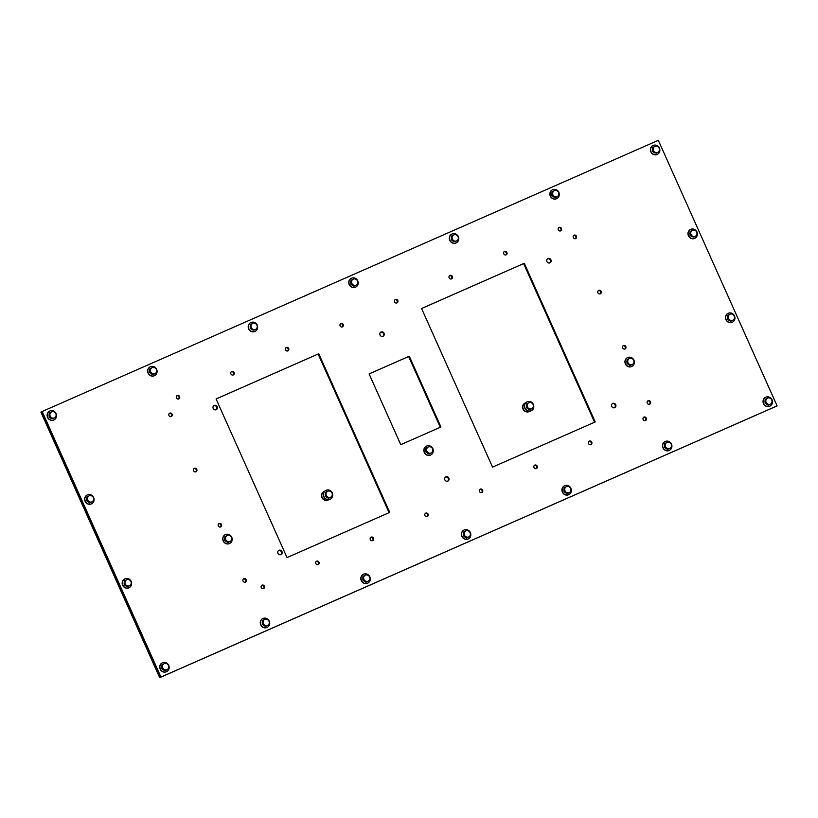 <?xml version="1.0" encoding="UTF-8"?>
<svg xmlns="http://www.w3.org/2000/svg" width="818" height="818" viewBox="0 0 818 818"><rect width="100%" height="100%" fill="white"/><g stroke="black" fill="none" stroke-linecap="round" stroke-linejoin="round"><path stroke-width="1.23" d="M524.277 263.294L595.238 421.935L492.548 467.129L421.577 308.498L524.277 263.294L421.597 308.519M594.594 422.221L523.643 263.611M318.764 353.744L389.726 512.385L287.036 557.579L216.075 398.949L318.764 353.744L216.085 398.969M389.082 512.671L318.13 354.061M409.286 356.219L440.933 426.986L400.759 444.665L369.102 373.898L409.286 356.219L369.112 373.928M440.288 427.262L408.652 356.525M614.43 407.793A2.362 2.188 63.8 0 0 612.365 403.611M614.676 407.701A2.362 2.188 -116.2 0 1 612.672 403.427A2.362 2.188 -116.2 0 1 615.678 404.583A2.362 2.188 -116.2 0 1 614.676 407.701M549.635 262.946A2.362 2.188 63.8 0 0 547.579 258.764M549.89 262.854A2.362 2.188 -116.2 0 1 546.935 261.627A2.362 2.188 -116.2 0 1 547.876 258.58A2.362 2.188 -116.2 0 1 550.892 259.735A2.362 2.188 -116.2 0 1 549.89 262.854M447.558 481.24A2.362 2.188 63.8 0 0 445.493 477.058M447.804 481.148A2.362 2.188 -116.2 0 1 445.8 476.874A2.362 2.188 -116.2 0 1 448.806 478.019A2.362 2.188 -116.2 0 1 447.804 481.148M382.763 336.392A2.362 2.188 63.8 0 0 380.707 332.21M383.018 336.3A2.362 2.188 -116.2 0 1 380.063 335.073A2.362 2.188 -116.2 0 1 381.004 332.026A2.362 2.188 -116.2 0 1 384.02 333.182A2.362 2.188 -116.2 0 1 383.018 336.3M280.686 554.686A2.362 2.188 63.8 0 0 278.621 550.504M280.932 554.594A2.362 2.188 -116.2 0 1 277.977 553.367A2.362 2.188 -116.2 0 1 278.928 550.32A2.362 2.188 -116.2 0 1 281.934 551.465A2.362 2.188 -116.2 0 1 280.932 554.594M215.891 409.838A2.362 2.188 63.8 0 0 213.825 405.656M216.136 409.746A2.362 2.188 -116.2 0 1 214.132 405.472A2.362 2.188 -116.2 0 1 217.138 406.628A2.362 2.188 -116.2 0 1 216.136 409.746M645.197 420.636A1.892 1.748 63.8 0 0 643.561 417.323M645.474 420.544A1.892 1.748 -116.2 0 1 643.858 417.129A1.892 1.748 -116.2 0 1 646.271 418.049A1.892 1.748 -116.2 0 1 645.474 420.544M590.647 444.644A1.892 1.748 63.8 0 0 589.011 441.331M590.913 444.563A1.892 1.748 -116.2 0 1 589.308 441.137A1.892 1.748 -116.2 0 1 591.711 442.057A1.892 1.748 -116.2 0 1 590.913 444.563M536.087 468.663A1.892 1.748 63.8 0 0 534.451 465.34M536.363 468.571A1.892 1.748 -116.2 0 1 534.001 467.589A1.892 1.748 -116.2 0 1 534.757 465.145A1.892 1.748 -116.2 0 1 537.16 466.066A1.892 1.748 -116.2 0 1 536.363 468.571M481.536 492.671A1.892 1.748 63.8 0 0 479.9 489.348M481.802 492.579A1.892 1.748 -116.2 0 1 480.197 489.164A1.892 1.748 -116.2 0 1 482.61 490.084A1.892 1.748 -116.2 0 1 481.802 492.579M426.976 516.679A1.892 1.748 63.8 0 0 425.34 513.367M427.252 516.587A1.892 1.748 -116.2 0 1 425.646 513.172A1.892 1.748 -116.2 0 1 428.049 514.093A1.892 1.748 -116.2 0 1 427.252 516.587M372.425 540.698A1.892 1.748 63.8 0 0 370.789 537.375M372.691 540.606A1.892 1.748 -116.2 0 1 371.086 537.181A1.892 1.748 -116.2 0 1 373.499 538.101A1.892 1.748 -116.2 0 1 372.691 540.606M317.865 564.706A1.892 1.748 63.8 0 0 316.229 561.383M318.141 564.614A1.892 1.748 -116.2 0 1 316.535 561.199A1.892 1.748 -116.2 0 1 318.938 562.109A1.892 1.748 -116.2 0 1 318.141 564.614M263.314 588.715A1.892 1.748 63.8 0 0 261.678 585.391M263.58 588.623A1.892 1.748 -116.2 0 1 261.975 585.207A1.892 1.748 -116.2 0 1 264.388 586.128A1.892 1.748 -116.2 0 1 263.58 588.623M560.35 230.962A1.892 1.748 63.8 0 0 558.714 227.639M560.627 230.87A1.892 1.748 -116.2 0 1 559.011 227.455A1.892 1.748 -116.2 0 1 561.424 228.375A1.892 1.748 -116.2 0 1 560.627 230.87M505.8 254.971A1.892 1.748 63.8 0 0 504.164 251.658M506.066 254.879A1.892 1.748 -116.2 0 1 504.461 251.463A1.892 1.748 -116.2 0 1 506.863 252.384A1.892 1.748 -116.2 0 1 506.066 254.879M451.239 278.979A1.892 1.748 63.8 0 0 449.603 275.666M451.516 278.897A1.892 1.748 -116.2 0 1 449.91 275.472A1.892 1.748 -116.2 0 1 452.313 276.392A1.892 1.748 -116.2 0 1 451.516 278.897M396.689 302.997A1.892 1.748 63.8 0 0 395.053 299.674M396.955 302.905A1.892 1.748 -116.2 0 1 394.593 301.924A1.892 1.748 -116.2 0 1 395.35 299.48A1.892 1.748 -116.2 0 1 397.763 300.4A1.892 1.748 -116.2 0 1 396.955 302.905M342.129 327.006A1.892 1.748 63.8 0 0 340.493 323.683M342.405 326.914A1.892 1.748 -116.2 0 1 340.799 323.499A1.892 1.748 -116.2 0 1 343.202 324.419A1.892 1.748 -116.2 0 1 342.405 326.914M287.578 351.014A1.892 1.748 63.8 0 0 285.942 347.701M287.844 350.922A1.892 1.748 -116.2 0 1 286.239 347.507A1.892 1.748 -116.2 0 1 288.652 348.427A1.892 1.748 -116.2 0 1 287.844 350.922M233.028 375.033A1.892 1.748 63.8 0 0 231.392 371.709M233.294 374.941A1.892 1.748 -116.2 0 1 231.688 371.515A1.892 1.748 -116.2 0 1 234.091 372.435A1.892 1.748 -116.2 0 1 233.294 374.941M178.467 399.041A1.892 1.748 63.8 0 0 176.831 395.718M178.733 398.949A1.892 1.748 -116.2 0 1 177.128 395.534A1.892 1.748 -116.2 0 1 179.541 396.444A1.892 1.748 -116.2 0 1 178.733 398.949M649.4 404.266A1.892 1.748 63.8 0 0 647.764 400.943M649.666 404.174A1.892 1.748 -116.2 0 1 648.06 400.748A1.892 1.748 -116.2 0 1 650.463 401.669A1.892 1.748 -116.2 0 1 649.666 404.174M624.717 349.081A1.892 1.748 63.8 0 0 623.081 345.758M624.983 348.989A1.892 1.748 -116.2 0 1 623.377 345.574A1.892 1.748 -116.2 0 1 625.78 346.495A1.892 1.748 -116.2 0 1 624.983 348.989M600.034 293.907A1.892 1.748 63.8 0 0 598.398 290.584M600.3 293.815A1.892 1.748 -116.2 0 1 597.938 292.834A1.892 1.748 -116.2 0 1 598.694 290.39A1.892 1.748 -116.2 0 1 601.097 291.31A1.892 1.748 -116.2 0 1 600.3 293.815M575.351 238.723A1.892 1.748 63.8 0 0 573.715 235.41M575.616 238.631A1.892 1.748 -116.2 0 1 574.011 235.216A1.892 1.748 -116.2 0 1 576.424 236.136A1.892 1.748 -116.2 0 1 575.616 238.631M245.052 582.222A1.892 1.748 63.8 0 0 243.416 578.909M245.318 582.13A1.892 1.748 -116.2 0 1 243.713 578.715A1.892 1.748 -116.2 0 1 246.116 579.635A1.892 1.748 -116.2 0 1 245.318 582.13M220.369 527.048A1.892 1.748 63.8 0 0 218.733 523.725M220.635 526.956A1.892 1.748 -116.2 0 1 219.03 523.54A1.892 1.748 -116.2 0 1 221.433 524.461A1.892 1.748 -116.2 0 1 220.635 526.956M195.686 471.874A1.892 1.748 63.8 0 0 194.05 468.55M195.952 471.781A1.892 1.748 -116.2 0 1 194.347 468.356A1.892 1.748 -116.2 0 1 196.749 469.276A1.892 1.748 -116.2 0 1 195.952 471.781M171.003 416.689A1.892 1.748 63.8 0 0 169.367 413.366M171.269 416.597A1.892 1.748 -116.2 0 1 169.663 413.182A1.892 1.748 -116.2 0 1 172.066 414.102A1.892 1.748 -116.2 0 1 171.269 416.597M777.1 405.871L160.952 677.059L42.168 411.505L658.316 140.328L777.1 405.871L160.952 677.059M159.684 677.672L40.9 412.129L41.534 411.822L160.318 677.365L159.684 677.672L776.466 406.178L160.318 677.365L41.534 411.822L42.168 411.505M654.819 146.432L656.302 145.676L657.938 146.698A3.313 3.067 63.8 0 0 653.204 149.121L653.142 147.291L654.819 146.432M659.38 147.823L659.441 149.653A3.313 3.067 63.8 0 0 657.938 146.698L659.38 147.823M659.298 151.575L657.815 152.332A3.313 3.067 63.8 0 0 659.441 149.653L659.298 151.575M654.707 152.066L653.061 151.044L653.204 149.121A3.313 3.067 63.8 0 0 657.815 152.332L656.138 153.191L654.707 152.066M656.138 153.191L654.001 152.414L652.467 151.34L653.061 151.044M652.467 151.34L652.549 147.588L653.142 147.291M652.549 147.588L656.302 145.676M654.686 152.884A3.313 3.067 -116.2 0 1 653.204 151.851M652.488 150.451A3.313 3.067 -116.2 0 1 652.529 148.62M659.4 148.068A4.908 4.56 -116.2 0 1 652.825 153.907A4.908 4.56 -116.2 0 1 653.061 145.512A4.908 4.56 -116.2 0 1 659.196 147.669M657.314 154.377A4.908 4.56 -116.2 0 1 650.954 152.025A4.908 4.56 -116.2 0 1 652.968 145.563M554.277 190.686L555.749 189.929L557.385 190.952A3.313 3.067 63.8 0 0 552.651 193.375L552.59 191.545L554.277 190.686M558.827 192.077L558.888 193.907A3.313 3.067 63.8 0 0 557.385 190.952L558.827 192.077M558.745 195.839L557.273 196.596A3.313 3.067 63.8 0 0 558.888 193.907L558.745 195.839M554.154 196.32L552.508 195.297L552.651 193.375A3.313 3.067 63.8 0 0 557.273 196.596L555.586 197.445L554.154 196.32M555.586 197.445L553.449 196.668L551.915 195.594L552.508 195.297M551.915 195.594L551.997 191.841L552.59 191.545M551.997 191.841L555.749 189.929M554.134 197.138A3.313 3.067 -116.2 0 1 552.651 196.105M551.935 194.704A3.313 3.067 -116.2 0 1 551.976 192.874M558.847 192.332A4.908 4.56 -116.2 0 1 552.283 198.161A4.908 4.56 -116.2 0 1 552.508 189.766A4.908 4.56 -116.2 0 1 558.643 191.923M556.761 198.631A4.908 4.56 -116.2 0 1 550.402 196.289A4.908 4.56 -116.2 0 1 552.416 189.817M453.724 234.94L455.197 234.183L456.843 235.216A3.313 3.067 63.8 0 0 452.098 237.629L452.037 235.799L453.724 234.94M458.274 236.33L458.336 238.161A3.313 3.067 63.8 0 0 456.843 235.216L458.274 236.33M458.192 240.093L456.72 240.85A3.313 3.067 63.8 0 0 458.336 238.161L458.192 240.093M453.601 240.584L451.955 239.551L452.098 237.629A3.313 3.067 63.8 0 0 456.72 240.85L455.033 241.699L453.601 240.584M455.033 241.699L452.896 240.921L451.362 239.848L451.955 239.551M451.362 239.848L451.444 236.095L452.037 235.799M451.444 236.095L455.197 234.183M453.581 241.402A3.313 3.067 -116.2 0 1 452.098 240.359M451.383 238.958A3.313 3.067 -116.2 0 1 451.424 237.138M458.295 236.586A4.908 4.56 -116.2 0 1 451.73 242.414A4.908 4.56 -116.2 0 1 451.955 234.03A4.908 4.56 -116.2 0 1 458.09 236.177M456.209 242.885A4.908 4.56 -116.2 0 1 449.849 240.543A4.908 4.56 -116.2 0 1 451.863 234.071M353.171 279.204L354.644 278.447L356.29 279.47A3.313 3.067 63.8 0 0 351.546 281.883L351.484 280.053L353.171 279.204M357.722 280.594L357.783 282.414A3.313 3.067 63.8 0 0 356.29 279.47L357.722 280.594M357.64 284.347L356.167 285.104A3.313 3.067 63.8 0 0 357.783 282.414L357.64 284.347M353.049 284.838L351.403 283.815L351.546 281.883A3.313 3.067 63.8 0 0 356.167 285.104L354.48 285.963L353.049 284.838M354.48 285.963L353.887 286.249L350.81 284.112L351.403 283.815M350.81 284.112L350.891 280.349L351.484 280.053M350.891 280.349L354.644 278.447M353.028 285.656A3.313 3.067 -116.2 0 1 351.546 284.623M350.83 283.212A3.313 3.067 -116.2 0 1 350.871 281.392M357.742 280.84A4.908 4.56 -116.2 0 1 351.178 286.668A4.908 4.56 -116.2 0 1 351.403 278.284A4.908 4.56 -116.2 0 1 357.538 280.431M355.656 287.138A4.908 4.56 -116.2 0 1 349.296 284.797A4.908 4.56 -116.2 0 1 351.311 278.335M252.619 323.458L254.091 322.701L255.737 323.724A3.313 3.067 63.8 0 0 250.993 326.137L250.932 324.306L252.619 323.458M257.169 324.848L257.23 326.679A3.313 3.067 63.8 0 0 255.737 323.724L257.169 324.848M257.087 328.601L255.615 329.357A3.313 3.067 63.8 0 0 257.23 326.679L257.087 328.601M252.496 329.092L250.85 328.069L250.993 326.137A3.313 3.067 63.8 0 0 255.615 329.357L253.928 330.216L252.496 329.092M253.928 330.216L251.791 329.439L250.257 328.366L250.85 328.069M250.257 328.366L250.339 324.603L250.932 324.306M250.339 324.603L254.091 322.701M252.476 329.91A3.313 3.067 -116.2 0 1 250.993 328.877M250.277 327.466A3.313 3.067 -116.2 0 1 250.318 325.646M257.189 325.094A4.908 4.56 -116.2 0 1 250.625 330.922A4.908 4.56 -116.2 0 1 250.85 322.537A4.908 4.56 -116.2 0 1 256.985 324.685M255.104 331.392A4.908 4.56 -116.2 0 1 248.744 329.051A4.908 4.56 -116.2 0 1 250.758 322.589M152.066 367.711L153.539 366.955L155.185 367.977A3.313 3.067 63.8 0 0 150.44 370.401L150.379 368.57L152.066 367.711M156.616 369.102L156.678 370.932A3.313 3.067 63.8 0 0 155.185 367.977L156.616 369.102M156.535 372.855L155.062 373.611A3.313 3.067 63.8 0 0 156.678 370.932L156.535 372.855M151.944 373.345L150.297 372.323L150.44 370.401A3.313 3.067 63.8 0 0 155.062 373.611L153.375 374.47L151.944 373.345M153.375 374.47L151.238 373.693L149.704 372.619L150.297 372.323M149.704 372.619L149.786 368.857L150.379 368.57M149.786 368.857L153.539 366.955M151.923 374.163A3.313 3.067 -116.2 0 1 150.44 373.131M149.725 371.72A3.313 3.067 -116.2 0 1 149.766 369.9M156.637 369.347A4.908 4.56 -116.2 0 1 150.072 375.186A4.908 4.56 -116.2 0 1 150.297 366.791A4.908 4.56 -116.2 0 1 156.432 368.938M154.551 375.646A4.908 4.56 -116.2 0 1 148.191 373.305A4.908 4.56 -116.2 0 1 150.205 366.842M51.514 411.965L52.986 411.209L54.632 412.231A3.313 3.067 63.8 0 0 49.888 414.654L49.826 412.824L51.514 411.965M56.064 413.356L56.125 415.186A3.313 3.067 63.8 0 0 54.632 412.231L56.064 413.356M55.982 417.119L54.509 417.875A3.313 3.067 63.8 0 0 56.125 415.186L55.982 417.119M51.391 417.599L49.745 416.577L49.888 414.654A3.313 3.067 63.8 0 0 54.509 417.875L52.822 418.724L51.391 417.599M52.822 418.724L50.685 417.947L49.152 416.873L49.745 416.577M49.152 416.873L49.233 413.121L49.826 412.824M49.233 413.121L52.986 411.209M51.37 418.417A3.313 3.067 -116.2 0 1 49.888 417.384M49.172 415.984A3.313 3.067 -116.2 0 1 49.213 414.153M56.084 413.601A4.908 4.56 -116.2 0 1 49.52 419.44A4.908 4.56 -116.2 0 1 49.745 411.045A4.908 4.56 -116.2 0 1 55.88 413.202M53.998 419.91A4.908 4.56 -116.2 0 1 47.638 417.558A4.908 4.56 -116.2 0 1 49.653 411.096M692.365 230.349L693.848 229.592L695.484 230.615A3.313 3.067 63.8 0 0 690.74 233.038L690.689 231.208L692.365 230.349M696.916 231.739L696.977 233.57A3.313 3.067 63.8 0 0 695.484 230.615L696.916 231.739M696.844 235.502L695.361 236.259A3.313 3.067 63.8 0 0 696.977 233.57L696.844 235.502M692.243 235.983L690.607 234.96L690.74 233.038A3.313 3.067 63.8 0 0 695.361 236.259L693.684 237.108L692.243 235.983M693.684 237.108L691.537 236.33L690.003 235.257L690.607 234.96M690.003 235.257L690.085 231.504L690.689 231.208M690.085 231.504L693.848 229.592M692.222 236.801A3.313 3.067 -116.2 0 1 690.74 235.768M690.024 234.367A3.313 3.067 -116.2 0 1 690.065 232.537M696.936 231.985A4.908 4.56 -116.2 0 1 690.372 237.823A4.908 4.56 -116.2 0 1 690.607 229.429A4.908 4.56 -116.2 0 1 696.731 231.586M694.85 238.294A4.908 4.56 -116.2 0 1 688.5 235.942A4.908 4.56 -116.2 0 1 690.504 229.48M89.05 495.882L90.532 495.125L92.168 496.148A3.313 3.067 63.8 0 0 87.424 498.571L87.373 496.741L89.05 495.882M93.61 497.272L93.661 499.103A3.313 3.067 63.8 0 0 92.168 496.148L93.61 497.272M93.528 501.035L92.045 501.792A3.313 3.067 63.8 0 0 93.661 499.103L93.528 501.035M88.927 501.516L87.291 500.493L87.424 498.571A3.313 3.067 63.8 0 0 92.045 501.792L90.369 502.641L88.927 501.516M90.369 502.641L89.765 502.937L86.688 500.79L87.291 500.493M86.688 500.79L86.769 497.037L87.373 496.741M86.769 497.037L90.532 495.125M88.906 502.334A3.313 3.067 -116.2 0 1 87.424 501.301M86.708 499.9A3.313 3.067 -116.2 0 1 86.749 498.07M93.62 497.528A4.908 4.56 -116.2 0 1 87.056 503.356A4.908 4.56 -116.2 0 1 87.291 494.962A4.908 4.56 -116.2 0 1 93.416 497.119M91.534 503.827A4.908 4.56 -116.2 0 1 85.184 501.485A4.908 4.56 -116.2 0 1 87.189 495.013M729.901 314.265L731.384 313.509L733.02 314.531A3.313 3.067 63.8 0 0 728.276 316.955L728.225 315.124L729.901 314.265M734.462 315.656L734.513 317.486A3.313 3.067 63.8 0 0 733.02 314.531L734.462 315.656M734.38 319.419L732.897 320.175A3.313 3.067 63.8 0 0 734.513 317.486L734.38 319.419M729.779 319.899L728.143 318.877L728.276 316.955A3.313 3.067 63.8 0 0 732.897 320.175L731.22 321.024L729.779 319.899M731.22 321.024L730.617 321.321L727.539 319.173L728.143 318.877M727.539 319.173L727.621 315.421L728.225 315.124M727.621 315.421L731.384 313.509M729.758 320.717A3.313 3.067 -116.2 0 1 728.276 319.685M727.56 318.284A3.313 3.067 -116.2 0 1 727.601 316.454M734.482 315.901A4.908 4.56 -116.2 0 1 727.908 321.74A4.908 4.56 -116.2 0 1 728.143 313.345A4.908 4.56 -116.2 0 1 734.267 315.503M732.386 322.21A4.908 4.56 -116.2 0 1 726.036 319.869A4.908 4.56 -116.2 0 1 728.051 313.396M629.349 358.519L630.831 357.763L632.467 358.795A3.313 3.067 63.8 0 0 627.723 361.208L627.672 359.378L629.349 358.519M633.909 359.91L633.96 361.74A3.313 3.067 63.8 0 0 632.467 358.795L633.909 359.91M633.827 363.673L632.345 364.429A3.313 3.067 63.8 0 0 633.96 361.74L633.827 363.673M629.226 364.163L627.59 363.131L627.723 361.208A3.313 3.067 63.8 0 0 632.345 364.429L630.668 365.278L629.226 364.163M630.668 365.278L630.065 365.574L626.987 363.427L627.59 363.131M626.987 363.427L627.069 359.675L627.672 359.378M627.069 359.675L630.831 357.763M629.206 364.981A3.313 3.067 -116.2 0 1 627.723 363.938M627.007 362.538A3.313 3.067 -116.2 0 1 627.048 360.718M633.93 360.165A4.908 4.56 -116.2 0 1 627.355 365.994A4.908 4.56 -116.2 0 1 627.59 357.609A4.908 4.56 -116.2 0 1 633.715 359.756M631.833 366.464A4.908 4.56 -116.2 0 1 625.484 364.122A4.908 4.56 -116.2 0 1 627.498 357.65M528.796 402.783L530.279 402.027L531.915 403.049A3.313 3.067 63.8 0 0 527.17 405.462L527.119 403.632L528.796 402.783M533.356 404.174L533.408 405.994A3.313 3.067 63.8 0 0 531.915 403.049L533.356 404.174M533.275 407.926L531.792 408.683A3.313 3.067 63.8 0 0 533.408 405.994L533.275 407.926M528.673 408.417L527.037 407.395L527.17 405.462A3.313 3.067 63.8 0 0 531.792 408.683L530.115 409.542L528.673 408.417M530.115 409.542L529.512 409.828L526.434 407.681L527.037 407.395M526.434 407.681L526.516 403.928L527.119 403.632M526.516 403.928L530.279 402.027M528.653 409.235A3.313 3.067 -116.2 0 1 527.17 408.202M526.455 406.791A3.313 3.067 -116.2 0 1 526.495 404.971M529.87 411.168A4.724 4.387 -116.2 0 1 523.387 409.133A4.724 4.387 -116.2 0 1 525.718 402.753M529.266 411.495A4.724 4.387 -116.2 0 1 523.121 409.266A4.724 4.387 -116.2 0 1 525.095 403.029M533.377 404.419A4.908 4.56 -116.2 0 1 526.802 410.247A4.908 4.56 -116.2 0 1 527.037 401.863A4.908 4.56 -116.2 0 1 533.172 404.01M531.281 410.718A4.908 4.56 -116.2 0 1 524.931 408.376A4.908 4.56 -116.2 0 1 526.945 401.904M525.156 408.785A4.53 4.202 -116.2 0 1 524.737 407.947M522.6 407.221L522.753 408.274M523.765 410.268L524.481 410.963M428.243 447.037L429.726 446.28L431.362 447.303A3.313 3.067 63.8 0 0 426.618 449.716L426.567 447.886L428.243 447.037M432.804 448.428L432.855 450.258A3.313 3.067 63.8 0 0 431.362 447.303L432.804 448.428M432.722 452.18L431.239 452.937A3.313 3.067 63.8 0 0 432.855 450.258L432.722 452.18M428.121 452.671L426.485 451.648L426.618 449.716A3.313 3.067 63.8 0 0 431.239 452.937L429.562 453.796L428.121 452.671M429.562 453.796L428.959 454.092L425.881 451.945L426.485 451.648M425.881 451.945L425.963 448.182L426.567 447.886M425.963 448.182L429.726 446.28M428.1 453.489A3.313 3.067 -116.2 0 1 426.618 452.456M425.902 451.045A3.313 3.067 -116.2 0 1 425.943 449.225M432.824 448.673A4.908 4.56 -116.2 0 1 426.25 454.501A4.908 4.56 -116.2 0 1 426.485 446.117A4.908 4.56 -116.2 0 1 432.62 448.264M430.728 454.972A4.908 4.56 -116.2 0 1 424.378 452.63A4.908 4.56 -116.2 0 1 426.393 446.168M327.691 491.291L329.173 490.534L330.809 491.557A3.313 3.067 63.8 0 0 326.075 493.98L326.014 492.15L327.691 491.291M332.251 492.681L332.302 494.512A3.313 3.067 63.8 0 0 330.809 491.557L332.251 492.681M332.169 496.434L330.687 497.191A3.313 3.067 63.8 0 0 332.302 494.512L332.169 496.434M327.568 496.925L325.932 495.902L326.075 493.98A3.313 3.067 63.8 0 0 330.687 497.191L329.01 498.05L327.568 496.925M329.01 498.05L328.407 498.346L325.329 496.199L325.932 495.902M325.329 496.199L325.411 492.436L326.014 492.15M325.411 492.436L329.173 490.534M327.548 497.743A3.313 3.067 -116.2 0 1 326.065 496.71M325.349 495.299A3.313 3.067 -116.2 0 1 325.39 493.479M328.764 499.675A4.724 4.387 -116.2 0 1 322.282 497.651A4.724 4.387 -116.2 0 1 324.623 491.27M328.161 500.013A4.724 4.387 -116.2 0 1 322.016 497.773A4.724 4.387 -116.2 0 1 323.989 491.536M332.272 492.927A4.908 4.56 -116.2 0 1 325.697 498.765A4.908 4.56 -116.2 0 1 325.932 490.371A4.908 4.56 -116.2 0 1 332.067 492.518M330.175 499.225A4.908 4.56 -116.2 0 1 323.826 496.884A4.908 4.56 -116.2 0 1 325.84 490.422M324.051 497.303A4.53 4.202 -116.2 0 1 323.631 496.454M321.505 495.728L321.648 496.782M322.67 498.776L323.376 499.471M227.138 535.545L228.621 534.788L230.257 535.81A3.313 3.067 63.8 0 0 225.523 538.234L225.461 536.404L227.138 535.545M231.698 536.935L231.75 538.765A3.313 3.067 63.8 0 0 230.257 535.81L231.698 536.935M231.617 540.698L230.134 541.455A3.313 3.067 63.8 0 0 231.75 538.765L231.617 540.698M227.015 541.179L225.379 540.156L225.523 538.234A3.313 3.067 63.8 0 0 230.134 541.455L228.457 542.303L227.015 541.179M228.457 542.303L227.854 542.6L224.776 540.453L225.379 540.156M224.776 540.453L224.858 536.7L225.461 536.404M224.858 536.7L228.621 534.788M226.995 541.997A3.313 3.067 -116.2 0 1 225.512 540.964M224.797 539.563A3.313 3.067 -116.2 0 1 224.838 537.733M231.719 537.181A4.908 4.56 -116.2 0 1 225.144 543.019A4.908 4.56 -116.2 0 1 225.379 534.624A4.908 4.56 -116.2 0 1 231.514 536.782M229.623 543.489A4.908 4.56 -116.2 0 1 223.273 541.138A4.908 4.56 -116.2 0 1 225.287 534.675M126.585 579.798L128.068 579.042L129.704 580.074A3.313 3.067 63.8 0 0 124.97 582.488L124.909 580.657L126.585 579.798M131.146 581.189L131.207 583.019A3.313 3.067 63.8 0 0 129.704 580.074L131.146 581.189M131.064 584.952L129.581 585.708A3.313 3.067 63.8 0 0 131.207 583.019L131.064 584.952M126.463 585.443L124.827 584.41L124.97 582.488A3.313 3.067 63.8 0 0 129.581 585.708L127.905 586.557L126.463 585.443M127.905 586.557L127.301 586.854L124.224 584.706L124.827 584.41M124.224 584.706L124.305 580.954L124.909 580.657M124.305 580.954L128.068 579.042M126.442 586.25A3.313 3.067 -116.2 0 1 124.96 585.218M124.244 583.817A3.313 3.067 -116.2 0 1 124.285 581.997M131.166 581.445A4.908 4.56 -116.2 0 1 124.592 587.273A4.908 4.56 -116.2 0 1 124.827 578.888A4.908 4.56 -116.2 0 1 130.962 581.036M129.07 587.743A4.908 4.56 -116.2 0 1 122.72 585.402A4.908 4.56 -116.2 0 1 124.735 578.929M767.437 398.182L768.92 397.425L770.556 398.458A3.313 3.067 63.8 0 0 765.822 400.871L765.76 399.041L767.437 398.182M771.998 399.573L772.059 401.403A3.313 3.067 63.8 0 0 770.556 398.458L771.998 399.573M771.916 403.335L770.433 404.092A3.313 3.067 63.8 0 0 772.059 401.403L771.916 403.335M767.315 403.826L765.679 402.793L765.822 400.871A3.313 3.067 63.8 0 0 770.433 404.092L768.756 404.941L767.315 403.826M768.756 404.941L768.153 405.237L765.075 403.09L765.679 402.793M765.075 403.09L765.157 399.337L765.76 399.041M765.157 399.337L768.92 397.425M767.294 404.634A3.313 3.067 -116.2 0 1 765.812 403.601M765.096 402.2A3.313 3.067 -116.2 0 1 765.137 400.38M772.018 399.828A4.908 4.56 -116.2 0 1 765.443 405.656A4.908 4.56 -116.2 0 1 765.679 397.272A4.908 4.56 -116.2 0 1 771.814 399.419M769.922 406.127A4.908 4.56 -116.2 0 1 763.572 403.785A4.908 4.56 -116.2 0 1 765.587 397.313M666.885 442.446L668.367 441.689L670.003 442.712A3.313 3.067 63.8 0 0 665.269 445.125L665.208 443.295L666.885 442.446M671.445 443.826L671.506 445.657A3.313 3.067 63.8 0 0 670.003 442.712L671.445 443.826M671.363 447.589L669.881 448.346A3.313 3.067 63.8 0 0 671.506 445.657L671.363 447.589M666.762 448.08L665.126 447.057L665.269 445.125A3.313 3.067 63.8 0 0 669.881 448.346L668.204 449.194L666.762 448.08M668.204 449.194L667.6 449.491L664.523 447.344L665.126 447.057M664.523 447.344L664.605 443.591L665.208 443.295M664.605 443.591L668.367 441.689M666.742 448.898A3.313 3.067 -116.2 0 1 665.259 447.865M664.543 446.454A3.313 3.067 -116.2 0 1 664.584 444.634M671.466 444.082A4.908 4.56 -116.2 0 1 664.891 449.91A4.908 4.56 -116.2 0 1 665.126 441.526A4.908 4.56 -116.2 0 1 671.261 443.673M669.369 450.381A4.908 4.56 -116.2 0 1 663.02 448.039A4.908 4.56 -116.2 0 1 665.034 441.567M566.332 486.7L567.815 485.943L569.451 486.966A3.313 3.067 63.8 0 0 564.717 489.379L564.655 487.548L566.332 486.7M570.892 488.09L570.954 489.921A3.313 3.067 63.8 0 0 569.451 486.966L570.892 488.09M570.811 491.843L569.328 492.6A3.313 3.067 63.8 0 0 570.954 489.921L570.811 491.843M566.209 492.334L564.573 491.311L564.717 489.379A3.313 3.067 63.8 0 0 569.328 492.6L567.651 493.459L566.209 492.334M567.651 493.459L567.048 493.745L563.97 491.608L564.573 491.311M563.97 491.608L564.052 487.845L564.655 487.548M564.052 487.845L567.815 485.943M566.189 493.152A3.313 3.067 -116.2 0 1 564.706 492.119M563.991 490.708A3.313 3.067 -116.2 0 1 564.031 488.888M570.913 488.336A4.908 4.56 -116.2 0 1 564.338 494.164A4.908 4.56 -116.2 0 1 564.573 485.78A4.908 4.56 -116.2 0 1 570.708 487.927M568.817 494.634A4.908 4.56 -116.2 0 1 562.467 492.293A4.908 4.56 -116.2 0 1 564.481 485.831M465.779 530.954L467.262 530.197L468.898 531.219A3.313 3.067 63.8 0 0 464.164 533.633L464.103 531.802L465.779 530.954M470.34 532.344L470.401 534.174A3.313 3.067 63.8 0 0 468.898 531.219L470.34 532.344M470.258 536.097L468.775 536.853A3.313 3.067 63.8 0 0 470.401 534.174L470.258 536.097M465.657 536.588L464.021 535.565L464.164 533.633A3.313 3.067 63.8 0 0 468.775 536.853L467.098 537.712L465.657 536.588M467.098 537.712L466.495 538.009L463.417 535.862L464.021 535.565M463.417 535.862L463.499 532.099L464.103 531.802M463.499 532.099L467.262 530.197M465.636 537.406A3.313 3.067 -116.2 0 1 464.154 536.373M463.438 534.962A3.313 3.067 -116.2 0 1 463.479 533.142M470.36 532.59A4.908 4.56 -116.2 0 1 463.786 538.428A4.908 4.56 -116.2 0 1 464.021 530.033A4.908 4.56 -116.2 0 1 470.156 532.181M468.264 538.888A4.908 4.56 -116.2 0 1 461.914 536.547A4.908 4.56 -116.2 0 1 463.929 530.084M365.227 575.207L366.709 574.451L368.345 575.473A3.313 3.067 63.8 0 0 363.611 577.897L363.55 576.066L365.227 575.207M369.787 576.598L369.848 578.428A3.313 3.067 63.8 0 0 368.345 575.473L369.787 576.598M369.705 580.351L368.223 581.107A3.313 3.067 63.8 0 0 369.848 578.428L369.705 580.351M365.104 580.841L363.468 579.819L363.611 577.897A3.313 3.067 63.8 0 0 368.223 581.107L366.546 581.966L365.104 580.841M366.546 581.966L365.943 582.263L362.865 580.115L363.468 579.819M362.865 580.115L362.947 576.363L363.55 576.066M362.947 576.363L366.709 574.451M365.084 581.659A3.313 3.067 -116.2 0 1 363.601 580.627M362.885 579.226A3.313 3.067 -116.2 0 1 362.926 577.396M369.808 576.843A4.908 4.56 -116.2 0 1 363.233 582.682A4.908 4.56 -116.2 0 1 363.468 574.287A4.908 4.56 -116.2 0 1 369.603 576.434M367.711 583.152A4.908 4.56 -116.2 0 1 361.362 580.8A4.908 4.56 -116.2 0 1 363.376 574.338M264.674 619.461L266.157 618.705L267.793 619.727A3.313 3.067 63.8 0 0 263.059 622.15L262.997 620.32L264.674 619.461M269.234 620.852L269.296 622.682A3.313 3.067 63.8 0 0 267.793 619.727L269.234 620.852M269.153 624.615L267.67 625.371A3.313 3.067 63.8 0 0 269.296 622.682L269.153 624.615M264.551 625.095L262.915 624.073L263.059 622.15A3.313 3.067 63.8 0 0 267.67 625.371L265.993 626.22L264.551 625.095M265.993 626.22L265.39 626.516L262.322 624.369L262.915 624.073M262.322 624.369L262.394 620.617L262.997 620.32M262.394 620.617L266.157 618.705M264.531 625.913A3.313 3.067 -116.2 0 1 263.048 624.88M262.333 623.48A3.313 3.067 -116.2 0 1 262.374 621.649M269.255 621.097A4.908 4.56 -116.2 0 1 262.68 626.936A4.908 4.56 -116.2 0 1 262.915 618.541A4.908 4.56 -116.2 0 1 269.05 620.698M267.159 627.406A4.908 4.56 -116.2 0 1 260.809 625.064A4.908 4.56 -116.2 0 1 262.823 618.592M164.121 663.715L165.604 662.958L167.24 663.991A3.313 3.067 63.8 0 0 162.506 666.404L162.445 664.574L164.121 663.715M168.682 665.106L168.743 666.936A3.313 3.067 63.8 0 0 167.24 663.991L168.682 665.106M168.6 668.868L167.117 669.625A3.313 3.067 63.8 0 0 168.743 666.936L168.6 668.868M163.999 669.359L162.363 668.326L162.506 666.404A3.313 3.067 63.8 0 0 167.117 669.625L165.441 670.474L163.999 669.359M165.441 670.474L163.303 669.697L161.77 668.623L162.363 668.326M161.77 668.623L161.852 664.87L162.445 664.574M161.852 664.87L165.604 662.958M163.978 670.177A3.313 3.067 -116.2 0 1 162.496 669.134M161.78 667.733A3.313 3.067 -116.2 0 1 161.821 665.913M168.702 665.361A4.908 4.56 -116.2 0 1 162.128 671.189A4.908 4.56 -116.2 0 1 162.363 662.805A4.908 4.56 -116.2 0 1 168.498 664.952M166.606 671.66A4.908 4.56 -116.2 0 1 160.256 669.318A4.908 4.56 -116.2 0 1 162.271 662.846M523.377 409.726A3.282 3.047 -116.2 0 1 522.917 408.796M322.272 498.234A3.282 3.047 -116.2 0 1 321.811 497.303M522.702 408.151L523.806 410.329M321.597 496.659L322.701 498.847"/></g></svg>
